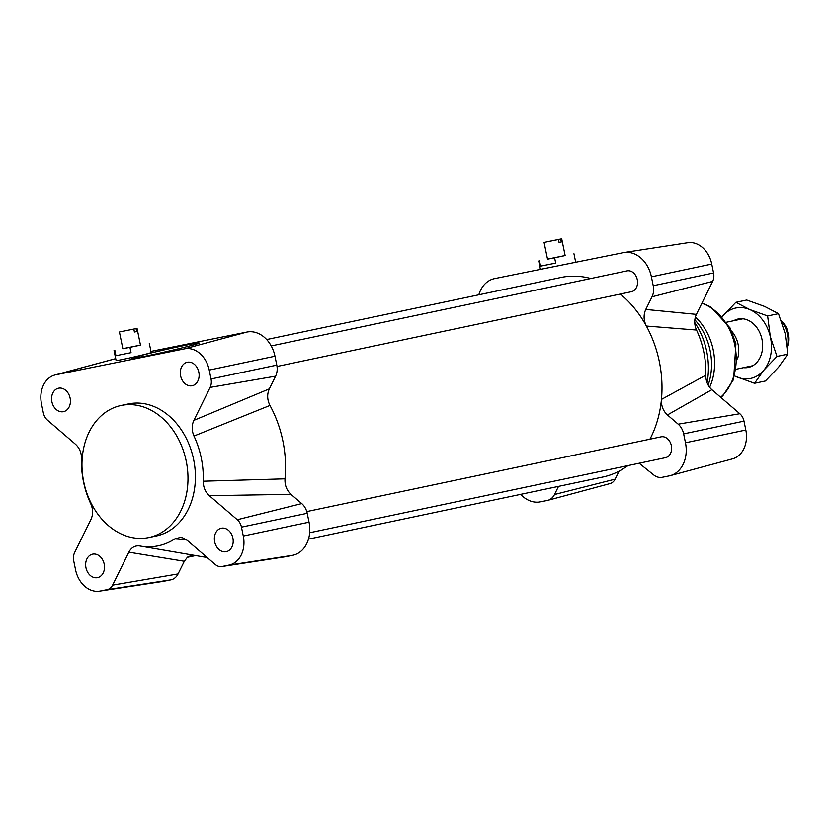 <?xml version="1.0" encoding="UTF-8"?>
<svg xmlns="http://www.w3.org/2000/svg" width="830" height="830" viewBox="0 0 830 830"><rect width="100%" height="100%" fill="white"/><g stroke="black" fill="none" stroke-linecap="round" stroke-linejoin="round"><path stroke-width="1.25" d="M558.476 239.517L544.075 242.443L558.476 239.517L559.078 242.464L561.298 241.987L560.696 239.05L561.702 238.833L547.302 241.748L560.696 239.05M544.075 242.443L547.52 259.188L556.339 257.414L565.137 255.567L561.702 238.833M559.067 242.443L561.298 241.987M547.499 259.126L565.126 255.516M539.5 260.859L540.589 266.139L555.695 263.1L554.606 257.808M540.589 266.139L555.695 263.1M120.433 331.782L133.817 329.085L120.433 331.782M119.427 332.01L122.861 348.756L131.68 346.982L140.488 345.135L137.054 328.389L122.653 331.315L137.054 328.389M133.817 329.085L134.429 332.021L136.649 331.554L136.047 328.618M134.419 332L136.649 331.554M122.85 348.683L140.478 345.083M114.851 350.426L115.93 355.707L131.047 352.667L129.957 347.376M149.296 343.33L151.185 352.501C152.222 352.895 121.906 359.971 116.916 360.49L116.096 360.511L114.052 350.561M115.93 355.707L131.047 352.667M306.778 511.571L661.064 436.85A10.645 8.248 78.1 0 1 671.335 445.565A10.645 8.248 78.1 0 1 665.463 457.683A10.645 8.248 78.1 0 1 665.401 457.693M271.213 345.934L627.003 270.891A10.645 8.248 78.1 0 1 637.264 279.606A10.645 8.248 78.1 0 1 631.391 291.724A10.645 8.248 78.1 0 1 631.34 291.735M627.822 465.62A101.955 79.006 78.1 0 1 624.71 467.809A101.955 79.006 78.1 0 1 602.922 477.011L308.48 539.116M620.311 294.059A101.955 79.006 78.1 0 1 646.383 326.045A101.955 79.006 78.1 0 1 661.448 399.427A101.955 79.006 78.1 0 1 649.932 439.195M266.648 339.553L560.841 277.5A101.955 79.006 78.1 0 1 590.836 278.517M284.981 556.816A14.992 11.62 -101.9 0 0 285.396 556.764A14.992 11.62 -101.9 0 0 285.8 556.691L292.7 555.301A29.237 22.659 -101.9 0 0 309.03 522.184L307.204 513.293A14.992 11.62 -101.9 0 0 301.736 503.582L290.998 494.338C286.672 490.343 284.669 485.166 285.001 478.827A101.955 79.006 -101.9 0 0 269.947 405.445C267.136 399.738 266.938 394.198 269.345 388.845L275.591 376.177A14.992 11.62 -101.9 0 0 276.795 365.127L274.969 356.226A29.237 22.659 -101.9 0 0 246.884 332.062L150.956 351.401M139.627 545.943L139.762 545.974A77.512 60.071 -101.9 0 0 140.405 546.088L202.831 556.795A101.955 79.006 -101.9 0 0 206.992 557.376M639.142 463.233L653.303 474.615A14.992 11.62 -101.9 0 0 662.247 477.292L669.146 475.901A29.237 22.659 -101.9 0 0 670.235 475.642L732.444 458.886A25.678 19.899 -101.9 0 0 745.817 430.033L743.991 421.142A11.433 8.86 -101.9 0 0 739.821 413.734L711.86 389.685C707.814 385.992 705.791 381.167 705.78 375.212A77.512 60.071 -101.9 0 0 696.515 330.05C694.171 324.561 694.129 319.332 696.401 314.373L712.659 281.401A11.433 8.86 -101.9 0 0 713.572 272.977L711.746 264.075A25.678 19.899 -101.9 0 0 687.79 242.734L624.119 252.528A29.237 22.659 -101.9 0 0 623.32 252.673L494.618 278.61A29.237 22.659 -101.9 0 0 478.837 294.795M696.401 314.373L645.782 309.445L652.027 296.787A14.992 11.62 -101.9 0 0 653.231 285.728L651.405 276.836A29.237 22.659 -101.9 0 0 624.119 252.528M670.235 475.642A29.237 22.659 -101.9 0 0 685.476 442.784L683.65 433.893A14.992 11.62 -101.9 0 0 678.183 424.182L667.445 414.948L711.86 389.685M609.666 483.662A11.433 8.86 -101.9 0 0 610.102 483.568A11.433 8.86 -101.9 0 0 615.134 479.149L619.076 471.16M520.669 494.358A29.237 22.659 -101.9 0 0 540.434 501.839L547.333 500.449A14.992 11.62 -101.9 0 0 547.893 500.314A14.992 11.62 -101.9 0 0 554.502 494.524L558.528 486.37M705.78 375.212L661.448 399.427C661.116 405.766 663.108 410.943 667.445 414.948M645.782 309.445C643.375 314.809 643.572 320.339 646.383 326.045L696.515 330.05M140.405 546.088A77.512 60.071 -101.9 0 0 174.788 538.909L186.345 539.676M97.484 577.649A11.994 9.296 78.1 0 1 85.967 567.772A11.994 9.296 78.1 0 1 92.597 554.16A11.994 9.296 78.1 0 1 104.165 563.975A11.994 9.296 78.1 0 1 97.546 577.628A11.994 9.296 78.1 0 1 97.484 577.649M192.124 385.753A11.994 9.296 78.1 0 1 180.608 375.876A11.994 9.296 78.1 0 1 187.238 362.264A11.994 9.296 78.1 0 1 198.806 372.089A11.994 9.296 78.1 0 1 192.187 385.743A11.994 9.296 78.1 0 1 192.124 385.753M63.412 411.69A11.994 9.296 78.1 0 1 51.906 401.813A11.994 9.296 78.1 0 1 58.525 388.201A11.994 9.296 78.1 0 1 70.104 398.026A11.994 9.296 78.1 0 1 63.485 411.68A11.994 9.296 78.1 0 1 63.412 411.69M226.185 551.711A11.994 9.296 78.1 0 1 214.669 541.834A11.994 9.296 78.1 0 1 221.299 528.222A11.994 9.296 78.1 0 1 232.867 538.037A11.994 9.296 78.1 0 1 226.248 551.691A11.994 9.296 78.1 0 1 226.185 551.711M121.045 405.497L128.463 403.93A67.469 52.28 78.1 0 1 128.826 403.857A67.469 52.28 78.1 0 1 193.597 459.395A67.469 52.28 78.1 0 1 156.31 535.962L148.892 537.529A67.469 52.28 -101.9 0 0 186.179 460.951A67.469 52.28 -101.9 0 0 121.408 405.424A67.469 52.28 -101.9 0 0 121.045 405.497A67.469 52.28 -101.9 0 0 83.82 482.303A67.469 52.28 -101.9 0 0 148.892 537.529M285.8 556.691L222.035 566.496A11.433 8.86 -101.9 0 1 221.724 566.558A11.433 8.86 -101.9 0 1 215.229 564.462L187.269 540.403L182.704 537.84L180.39 537.425L174.788 538.909M222.035 566.496L228.935 565.106A25.678 19.899 -101.9 0 0 243.283 536.024L241.457 527.133A11.433 8.86 -101.9 0 0 237.287 519.725L209.326 495.676L290.998 494.338M285.001 478.827L203.246 481.203C203.257 487.158 205.28 491.983 209.326 495.676M203.246 481.203A77.512 60.071 -101.9 0 0 193.971 436.041L269.947 405.445M269.345 388.845L193.867 420.364C191.595 425.323 191.637 430.552 193.971 436.041M193.867 420.364L210.125 387.403A11.433 8.86 -101.9 0 0 211.038 378.968L209.212 370.076A25.678 19.899 -101.9 0 0 184.55 348.849L55.838 374.787A25.678 19.899 -101.9 0 0 54.873 375.015A25.678 19.899 -101.9 0 0 41.5 403.868L43.326 412.769A11.433 8.86 -101.9 0 0 47.497 420.167L75.457 444.226C79.504 447.92 81.527 452.744 81.537 458.7A77.512 60.071 -101.9 0 0 90.802 503.862C93.147 509.35 93.188 514.579 90.916 519.538L74.659 552.5A11.433 8.86 -101.9 0 0 73.735 560.935L75.561 569.826A25.678 19.899 -101.9 0 0 99.527 591.168A25.678 19.899 -101.9 0 0 100.233 591.043L107.132 589.653A11.433 8.86 -101.9 0 0 112.6 585.14L128.858 552.178L184.312 561.267L187.497 557.138L192.342 555M139.762 545.974C135.01 545.362 131.379 547.427 128.858 552.178M99.527 591.168L163.199 581.384A29.237 22.659 -101.9 0 0 163.998 581.239L170.897 579.848A14.992 11.62 -101.9 0 0 178.066 573.924L184.312 561.267M144.389 356.381L131.846 358.384L139.274 355.987C157.202 351.09 200.341 341.742 199.096 343.029C200.455 343.62 164.848 352.314 144.389 356.381M787.38 347.718A20.522 15.905 -101.9 0 0 788.5 333.971A20.522 15.905 -101.9 0 0 781.352 320.857M781.642 321.635A23.987 18.592 78.1 0 1 787.431 334.241A23.987 18.592 78.1 0 1 787.286 346.67M731.666 331.201A23.987 18.592 78.1 0 1 738.161 344.637A23.987 18.592 78.1 0 1 737.507 358.892M743.576 367.669A24.734 19.173 -101.9 0 0 762.417 341.981A24.734 19.173 -101.9 0 0 737.652 319.125A24.734 19.173 -101.9 0 0 733.678 320.722M722.66 316.168A35.98 27.888 -101.9 0 0 722.297 316.614L735.857 302.327L749.76 309.569A35.98 27.888 -101.9 0 0 722.66 316.168M734.83 376.021A35.98 27.888 -101.9 0 0 736.656 376.893A35.98 27.888 -101.9 0 0 763.756 370.284A35.98 27.888 -101.9 0 0 770.302 336.627A35.98 27.888 -101.9 0 0 749.76 309.569L767.626 315.96L770.302 336.627L776.963 356.444L763.756 370.284L754.532 383.294L734.809 376.083M754.532 383.294L765.385 381.001L778.592 367.161L787.815 354.151L785.139 333.494L778.488 313.678L764.596 306.436L746.72 300.035L735.857 302.327M767.626 315.96L778.488 313.678M776.963 356.444L787.815 354.151M651.405 276.836L711.746 264.075M653.231 285.728L713.572 272.977M652.027 296.787L712.659 281.401M678.183 424.182L739.821 413.734M683.65 433.893L743.991 421.142M685.476 442.784L745.817 430.033M554.502 494.524L615.134 479.149M707.056 382.703A65.456 50.723 -101.9 0 0 694.731 322.497M708.156 385.047A54.479 42.226 -101.9 0 0 694.845 319.768M709.64 387.32A52.477 40.67 -101.9 0 0 695.374 317.07M720.658 397.248A52.477 40.67 -101.9 0 0 734.924 345.705A52.477 40.67 -101.9 0 0 701.869 303.272M274.969 356.226L209.212 370.076M246.884 332.062L184.55 348.849M276.795 365.127L211.038 378.968M275.591 376.177L210.125 387.403M307.204 513.293L241.457 527.133M301.736 503.582L237.287 519.725M309.03 522.184L243.283 536.024M292.7 555.301L228.935 565.106M170.897 579.848L107.132 589.653M178.066 573.924L112.6 585.14M163.998 581.239L100.233 591.043M115.712 358.664L55.838 374.787M575.698 262.27L573.955 253.762M540.423 269.377L538.701 260.994M309.673 532.725L665.463 457.683M187.279 557.324L195.652 555.561M277.023 366.466L631.391 291.724M610.102 483.568L547.893 500.314M720.876 397.435L722.93 395.62L733.616 379.455L735.909 343.817L730.089 327.985L710.822 306.965L702.014 302.992M221.724 566.558L285.396 556.764M54.873 375.015L115.712 358.633M628.113 465.557L624.71 467.809M742.84 318.793L726.634 322.206M752.737 365.729L736.532 369.153"/></g></svg>
